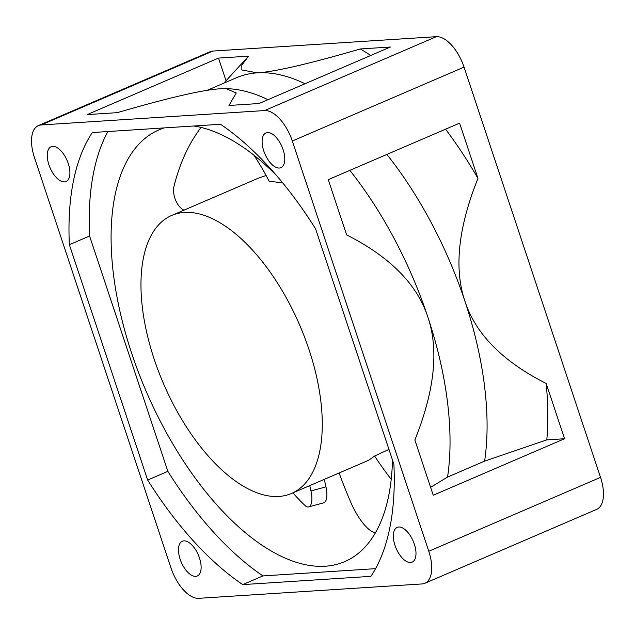 <?xml version="1.0" encoding="UTF-8"?>
<svg xmlns="http://www.w3.org/2000/svg" width="635" height="635" viewBox="0 0 635 635"><rect width="100%" height="100%" fill="white"/><g stroke="black" fill="none" stroke-linecap="round" stroke-linejoin="round"><path stroke-width="0.95" d="M430.601 487.331L447.556 477.068A252.285 123.531 -113.3 0 0 427.887 317.167A252.285 123.531 -113.3 0 0 349.853 170.363M447.556 477.068L484.6 461.137A252.285 123.531 -113.3 0 0 464.931 301.228A252.285 123.531 -113.3 0 0 386.898 154.424M267.986 99.679A252.285 123.531 -113.3 0 0 226.179 88.646L236.244 92.98L228.957 105.466L259.032 103.529L390.374 47.022L360.299 48.958A274.955 134.636 66.7 0 1 370.753 55.467M305.03 83.741A252.285 123.531 -113.3 0 0 257.286 72.842A252.285 123.531 -113.3 0 0 236.323 77.787L207.137 90.345M346.623 234.887L328.255 179.657L459.589 123.15L477.964 178.379C458.2 227.663 453.858 268.613 464.931 301.228C475.615 334.01 502.706 361.442 546.203 383.508L564.571 438.737L433.237 495.236L414.861 440.015C434.626 390.731 438.968 349.782 427.887 317.167C417.211 284.377 390.12 256.953 346.623 234.887M484.6 461.137L546.806 439.88L564.571 438.737M546.203 383.508A274.955 134.636 66.7 0 1 546.806 439.88M445.556 129.191A274.955 134.636 66.7 0 1 477.964 178.379M225.56 88.638L220.242 88.781C202.629 89.845 168.291 97.806 117.229 112.665L87.154 114.602L218.496 58.095L226.044 80.788M360.299 48.958C309.237 63.818 274.899 71.779 257.286 72.842L241.848 69.969L241.832 65.111L248.571 56.158L218.496 58.095M34.473 157.623A33.639 16.47 66.7 0 1 38.37 125.611A33.639 16.47 66.7 0 1 41.164 124.952L264.612 110.561A33.639 16.47 66.7 0 1 292.298 141.01L428.776 551.267A33.639 16.47 66.7 0 1 424.878 583.279A33.639 16.47 66.7 0 1 422.084 583.938L198.636 598.329A33.639 16.47 66.7 0 1 170.95 567.88L34.473 157.623M292.933 492.855A224.758 85.82 -105.2 0 0 305.76 506.174A16.883 6.445 -105.2 0 0 308.689 506.905L323.691 502.833A16.883 6.445 -105.2 0 0 325.977 486.854A185.618 70.874 74.8 0 1 324.31 479.354M308.689 506.905A16.883 6.445 -105.2 0 0 310.975 490.926L325.977 486.854M201.073 127.429A224.758 138.239 -107.2 0 0 173.728 187.42A16.883 10.382 -107.2 0 0 183.944 210.177M339.106 472.988A195.072 64.572 -113.8 0 0 350.417 501.475A37.846 12.525 -113.8 0 0 374.69 532.487A224.758 74.406 -113.8 0 0 375.491 532.638M424.878 583.279L596.63 509.389A33.639 16.47 -113.3 0 0 600.527 477.377L464.05 67.12A33.639 16.47 -113.3 0 0 436.364 36.671L212.916 51.062A33.639 16.47 -113.3 0 0 210.121 51.721L38.37 125.611M64.492 181.88A18.923 9.263 66.7 0 1 49.459 166.275A18.923 9.263 66.7 0 1 51.11 146.748A18.923 9.263 66.7 0 1 52.681 146.375A18.923 9.263 66.7 0 1 67.707 161.973A18.923 9.263 66.7 0 1 66.064 181.507A18.923 9.263 66.7 0 1 64.492 181.88M279.344 168.037A18.923 9.263 66.7 0 1 264.311 152.432A18.923 9.263 66.7 0 1 265.962 132.905A18.923 9.263 66.7 0 1 267.533 132.532A18.923 9.263 66.7 0 1 282.559 148.138A18.923 9.263 66.7 0 1 280.916 167.664A18.923 9.263 66.7 0 1 279.344 168.037M195.715 576.358A18.923 9.263 66.7 0 1 180.689 560.753A18.923 9.263 66.7 0 1 182.332 541.226A18.923 9.263 66.7 0 1 183.904 540.853A18.923 9.263 66.7 0 1 198.93 556.458A18.923 9.263 66.7 0 1 197.287 575.985A18.923 9.263 66.7 0 1 195.715 576.358M410.567 562.515A18.923 9.263 66.7 0 1 395.541 546.918A18.923 9.263 66.7 0 1 397.185 527.383A18.923 9.263 66.7 0 1 398.756 527.01A18.923 9.263 66.7 0 1 413.79 542.615A18.923 9.263 66.7 0 1 412.139 562.142A18.923 9.263 66.7 0 1 410.567 562.515M254.008 155.265A185.618 115.427 61.8 0 1 269.121 181.166L282.75 182.928M391.216 479.314A185.618 61.444 66.2 0 1 374.594 456.033L388.961 449.389M370.911 576.35L242.721 584.613A271.621 133.009 66.7 0 1 147.661 480.052L69.366 244.697A271.621 133.009 66.7 0 1 92.337 132.54L220.528 124.277A271.621 133.009 66.7 0 1 315.587 228.838L393.883 464.193A271.621 133.009 66.7 0 1 370.911 576.35M310.975 490.926A185.618 70.874 74.8 0 1 309.777 485.608M266.113 175.498L258.064 178.284L171.799 215.4A151.368 74.12 -113.3 0 0 158.631 371.65A151.368 74.12 -113.3 0 0 278.868 496.459A151.368 74.12 -113.3 0 0 291.441 493.49A151.368 74.12 -113.3 0 0 304.609 337.241A151.368 74.12 -113.3 0 0 184.38 212.431A151.368 74.12 -113.3 0 0 171.799 215.4M291.441 493.49L368.554 460.319L374.594 456.033M69.366 244.697L89.575 236.006L167.862 471.361A271.621 133.009 -113.3 0 0 262.93 575.921L375.563 568.658M147.661 480.052L167.862 471.361M107.894 131.532A271.621 133.009 -113.3 0 0 89.575 236.006M242.721 584.613L262.93 575.921M392.47 459.954A235.006 115.07 66.7 0 1 344.702 561.626A235.006 115.07 66.7 0 1 325.176 566.23A235.006 115.07 66.7 0 1 138.517 372.459A235.006 115.07 66.7 0 1 158.956 129.881A235.006 115.07 66.7 0 1 164.274 127.905M193.818 126A235.006 115.07 66.7 0 1 276.876 175.911M600.527 477.377L428.776 551.267M464.05 67.12L292.298 141.01M436.364 36.671L264.612 110.561M212.916 51.062L41.164 124.952M223.901 83.129L246.944 57.88"/></g></svg>
